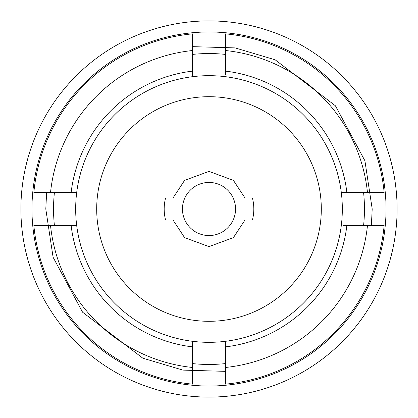 <?xml version="1.0" encoding="UTF-8"?>
<svg xmlns="http://www.w3.org/2000/svg" width="418" height="418" viewBox="0 0 418 418"><rect width="100%" height="100%" fill="white"/><g stroke="black" fill="none" stroke-linecap="round" stroke-linejoin="round"><path stroke-width="0.63" d="M343.559 225.595L367.464 225.595A159.331 159.331 0 0 1 225.595 367.464L225.595 341.292A133.332 133.332 0 0 0 341.292 192.405L346.867 192.405A138.86 138.86 0 0 0 225.595 71.133L225.595 50.536A159.331 159.331 0 0 1 367.464 192.405L346.867 192.405M341.292 192.405A133.332 133.332 0 0 0 192.405 76.708L192.405 71.133A138.86 138.86 0 0 0 71.133 192.405L50.536 192.405A159.331 159.331 0 0 1 192.405 50.536L192.405 71.133M71.133 192.405L76.708 192.405A133.332 133.332 0 0 0 76.708 225.595L71.133 225.595A138.86 138.86 0 0 0 192.405 346.867L192.405 367.464A159.331 159.331 0 0 1 50.536 225.595L71.133 225.595M397.1 209A188.1 188.1 0 0 1 209 397.1A188.1 188.1 0 0 1 20.9 209A188.1 188.1 0 0 1 209 20.9A188.1 188.1 0 0 1 397.1 209M386.033 209A177.033 177.033 0 0 1 209 386.033A177.033 177.033 0 0 1 31.967 209A177.033 177.033 0 0 1 209 31.967A177.033 177.033 0 0 1 386.033 209M225.595 346.867A138.86 138.86 0 0 0 346.867 225.595M225.595 367.464L225.595 384.142A175.931 175.931 0 0 0 384.142 225.595L367.464 225.595M76.708 225.595A133.332 133.332 0 0 0 192.405 341.292L192.405 346.867M50.536 225.595L33.858 225.595A175.931 175.931 0 0 0 192.405 384.142L192.405 367.464M74.441 192.405L76.708 192.405A133.332 133.332 0 0 1 192.405 76.708M192.405 50.536L192.405 33.858A175.931 175.931 0 0 0 33.858 192.405L50.536 192.405M225.595 74.441L225.595 71.133M367.464 192.405L384.142 192.405A175.931 175.931 0 0 0 225.595 33.858L225.595 50.536M54.429 225.595A155.459 155.459 0 0 1 54.429 192.405M363.571 192.405A155.459 155.459 0 0 1 363.571 225.595M225.595 363.571A155.459 155.459 0 0 1 192.405 363.571M192.405 54.429A155.459 155.459 0 0 1 225.595 54.429M225.595 341.292A133.332 133.332 0 0 1 192.405 341.292L192.405 343.559M233.139 197.933A26.553 26.553 0 0 1 209 235.553A26.553 26.553 0 0 1 184.861 197.933A26.553 26.553 0 0 1 233.139 197.933L252.425 197.933A44.81 44.81 0 0 1 252.425 220.067L233.139 220.067A26.553 26.553 0 0 1 184.861 220.067L165.575 220.067A44.81 44.81 0 0 1 165.575 197.933L184.861 197.933A26.553 26.553 0 0 1 233.139 197.933M321.306 209A112.306 112.306 0 0 1 209 321.306A112.306 112.306 0 0 1 96.694 209A112.306 112.306 0 0 1 209 96.694A112.306 112.306 0 0 1 321.306 209M46.644 192.405L45.797 209L53.096 257.263L82.581 312.215L142.846 358.195L182.927 370.108L225.595 371.356M371.356 225.595L372.203 209L364.904 160.737L335.419 105.785L275.154 59.805L235.073 47.892L192.405 46.644M244.958 197.933L233.448 180.409L209 171.38L184.552 180.409L173.042 197.933M173.042 220.067L184.552 237.591L209 246.62L233.448 237.591L244.958 220.067"/></g></svg>
